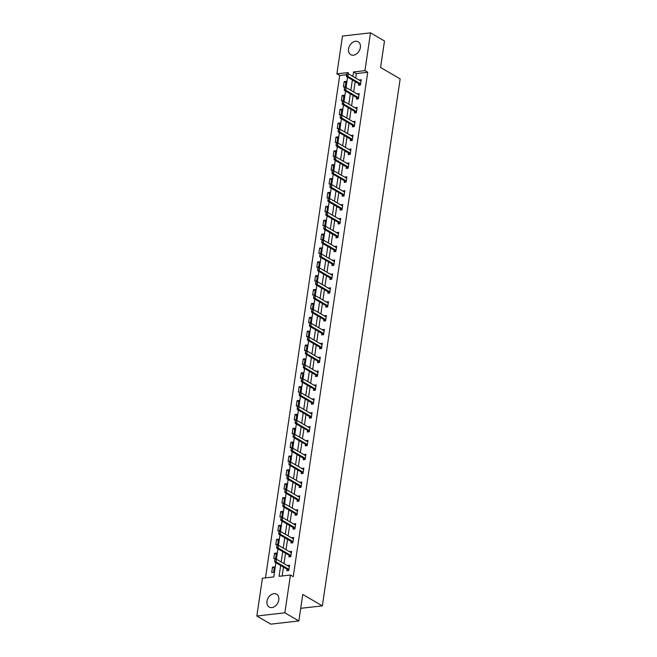 <?xml version="1.0" encoding="UTF-8"?>
<svg xmlns="http://www.w3.org/2000/svg" width="657" height="657" viewBox="0 0 657 657"><rect width="100%" height="100%" fill="white"/><g stroke="black" fill="none" stroke-linecap="round" stroke-linejoin="round"><path stroke-width="0.99" d="M360.365 47.559A7.416 5.428 120.2 0 1 350.723 54.638A7.416 5.428 120.2 0 1 348.547 48.905A7.416 5.428 120.2 0 1 358.188 41.818A7.416 5.428 120.2 0 1 360.365 47.559M278.79 599.956A7.416 5.428 120.2 0 1 269.156 607.043A7.416 5.428 120.2 0 1 266.972 601.303A7.416 5.428 120.2 0 1 276.613 594.224A7.416 5.428 120.2 0 1 278.79 599.956M346.444 74.693L339.694 75.465L336.893 73.839L342.478 36.045L370.507 32.85L384.493 40.989L380.584 67.49L400.162 78.881L322.349 605.853L302.762 594.454L298.853 620.955L270.824 624.15L256.838 616.011L262.414 578.217L273.78 576.928L275.874 562.721M339.694 75.465L265.502 577.864M300.717 608.316L322.349 605.853M273.599 572.247L274.388 566.909L272.491 567.131L271.702 572.461L273.599 572.247M275.644 558.376L276.433 553.038L274.536 553.251L273.747 558.59L275.644 558.376M277.697 544.505L278.478 539.167L276.589 539.381L275.8 544.719L277.697 544.505M279.742 530.626L280.531 525.296L278.634 525.51L277.845 530.848L279.742 530.626M281.787 516.755L282.576 511.425L280.687 511.639L279.898 516.977L281.787 516.755M283.84 502.884L284.629 497.546L282.732 497.768L281.943 503.098L283.84 502.884M285.885 489.013L286.674 483.675L284.785 483.897L283.996 489.227L285.885 489.013M287.938 475.142L288.727 469.804L286.83 470.018L286.041 475.356L287.938 475.142M289.983 461.271L290.772 455.933L288.875 456.147L288.095 461.485L289.983 461.271M292.037 447.392L292.817 442.062L290.928 442.276L290.139 447.614L292.037 447.392M294.081 433.521L294.87 428.192L292.973 428.405L292.184 433.743L294.081 433.521M296.126 419.651L296.915 414.312L295.026 414.534L294.237 419.864L296.126 419.651M298.179 405.78L298.968 400.442L297.071 400.663L296.282 405.993L298.179 405.78M300.224 391.909L301.013 386.571L299.124 386.784L298.335 392.122L300.224 391.909M302.277 378.038L303.066 372.7L301.169 372.913L300.38 378.251L302.277 378.038M304.322 364.159L305.111 358.829L303.222 359.042L302.434 364.38L304.322 364.159M306.376 350.288L307.164 344.958L305.267 345.171L304.478 350.51L306.376 350.288M308.42 336.417L309.209 331.079L307.312 331.3L306.523 336.63L308.42 336.417M310.465 322.546L311.254 317.208L309.365 317.43L308.576 322.759L310.465 322.546M312.518 308.675L313.307 303.337L311.41 303.55L310.621 308.889L312.518 308.675M314.563 294.804L315.352 289.466L313.463 289.68L312.675 295.018L314.563 294.804M316.617 280.925L317.405 275.595L315.508 275.809L314.719 281.147L316.617 280.925M318.661 267.054L319.45 261.724L317.561 261.938L316.773 267.276L318.661 267.054M320.715 253.183L321.503 247.845L319.606 248.067L318.817 253.397L320.715 253.183M322.759 239.312L323.548 233.974L321.651 234.196L320.862 239.526L322.759 239.312M324.813 225.441L325.593 220.103L323.704 220.317L322.916 225.655L324.813 225.441M326.858 211.57L327.646 206.232L325.749 206.446L324.96 211.784L326.858 211.57M328.902 197.691L329.691 192.361L327.802 192.575L327.014 197.913L328.902 197.691M330.956 183.82L331.744 178.49L329.847 178.704L329.058 184.042L330.956 183.82M333 169.949L333.789 164.611L331.9 164.833L331.112 170.163L333 169.949M335.054 156.079L335.842 150.74L333.945 150.962L333.156 156.292L335.054 156.079M337.098 142.208L337.887 136.87L335.99 137.083L335.21 142.421L337.098 142.208M339.152 128.337L339.932 122.999L338.043 123.212L337.255 128.55L339.152 128.337M341.197 114.458L341.985 109.128L340.088 109.341L339.299 114.679L341.197 114.458M343.241 100.587L344.03 95.257L342.141 95.47L341.353 100.808L343.241 100.587M345.295 86.716L346.083 81.378L344.186 81.599L343.397 86.929L345.295 86.716M280.679 565.513L279.077 576.32L290.443 575.023L293.244 576.657L367.723 72.27L356.357 73.568L355.692 78.068M355.174 81.608L353.647 91.939M353.121 95.479L351.594 105.81M351.076 109.349L349.549 119.681M349.023 123.229L347.504 133.56M346.978 137.099L345.451 147.431M344.925 150.97L343.406 161.302M342.88 164.841L341.353 175.173M340.835 178.712L339.308 189.044M338.782 192.583L337.255 202.914M336.737 206.462L335.21 216.794M334.684 220.333L333.156 230.664M332.639 234.204L331.112 244.535M330.586 248.075L329.067 258.406M328.541 261.946L327.014 272.277M326.496 275.817L324.969 286.148M324.443 289.696L322.916 300.027M322.398 303.567L320.871 313.898M320.345 317.438L318.817 327.769M318.3 331.309L316.773 341.64M316.247 345.18L314.728 355.511M314.202 359.05L312.675 369.382M312.149 372.93L310.63 383.261M310.104 386.801L308.576 397.132M308.059 400.671L306.532 411.003M306.006 414.542L304.478 424.874M303.961 428.413L302.434 438.745M301.908 442.284L300.389 452.616M299.863 456.163L298.335 466.495M297.81 470.034L296.291 480.366M295.765 483.905L294.237 494.236M293.72 497.776L292.193 508.107M291.667 511.647L290.139 521.978M289.622 525.518L288.095 535.849M287.569 539.397L286.041 549.728M285.524 553.268L283.996 563.599M283.471 567.139L282.173 575.967M287.076 569.233L286.854 570.736L288.743 570.522L289.532 565.184L287.594 565.693M289.121 555.362L288.899 556.865L290.796 556.651L291.585 551.313L289.647 551.823M291.174 541.491L290.952 542.994L292.841 542.772L293.63 537.442L291.692 537.943M293.219 527.62L292.997 529.123L294.894 528.901L295.683 523.572L293.745 524.072M295.264 513.749L295.05 515.244L296.939 515.031L297.728 509.692L295.79 510.202M297.317 499.878L297.095 501.373L298.992 501.16L299.773 495.821L297.843 496.331M299.362 485.999L299.14 487.502L301.037 487.289L301.826 481.951L299.888 482.46M301.415 472.128L301.193 473.631L303.082 473.418L303.871 468.08L301.941 468.589M303.46 458.257L303.238 459.76L305.135 459.539L305.924 454.209L303.986 454.71M305.513 444.387L305.291 445.889L307.18 445.668L307.969 440.338L306.031 440.839M307.558 430.516L307.336 432.01L309.233 431.797L310.022 426.459L308.084 426.968M309.611 416.645L309.39 418.139L311.278 417.926L312.067 412.588L310.129 413.097M311.656 402.766L311.434 404.269L313.332 404.055L314.12 398.717L312.182 399.226M313.701 388.895L313.479 390.398L315.376 390.184L316.165 384.846L314.227 385.355M315.754 375.024L315.532 376.527L317.421 376.305L318.21 370.975L316.28 371.476M317.799 361.153L317.577 362.656L319.474 362.434L320.263 357.104L318.325 357.605M319.852 347.282L319.63 348.777L321.519 348.563L322.308 343.225L320.37 343.734M321.897 333.411L321.675 334.906L323.572 334.692L324.361 329.354L322.423 329.863M323.95 319.532L323.729 321.035L325.617 320.821L326.406 315.483L324.468 315.992M325.995 305.661L325.773 307.164L327.671 306.95L328.459 301.612L326.521 302.121M328.04 291.79L327.818 293.293L329.715 293.071L330.504 287.741L328.566 288.242M330.093 277.919L329.871 279.422L331.769 279.2L332.549 273.87L330.619 274.371M332.138 264.048L331.916 265.543L333.813 265.329L334.602 259.991L332.664 260.5M334.191 250.177L333.97 251.672L335.858 251.459L336.647 246.12L334.709 246.63M336.236 236.298L336.014 237.801L337.912 237.588L338.7 232.25L336.762 232.759M338.289 222.427L338.068 223.93L339.956 223.717L340.745 218.379L338.807 218.888M340.334 208.556L340.112 210.059L342.01 209.838L342.798 204.508L340.86 205.009M342.379 194.686L342.166 196.188L344.054 195.967L344.843 190.637L342.905 191.138M344.432 180.815L344.211 182.309L346.108 182.096L346.888 176.758L344.958 177.267M346.477 166.944L346.255 168.438L348.153 168.225L348.941 162.887L347.003 163.396M348.53 153.065L348.309 154.567L350.197 154.354L350.986 149.016L349.056 149.525M350.575 139.194L350.353 140.697L352.251 140.483L353.039 135.145L351.101 135.654M352.628 125.323L352.407 126.826L354.295 126.604L355.084 121.274L353.146 121.775M354.673 111.452L354.452 112.947L356.349 112.733L357.137 107.403L355.199 107.904M356.726 97.581L356.505 99.076L358.394 98.862L359.182 93.524L357.244 94.033M358.771 83.71L358.55 85.205L360.447 84.991L361.235 79.653L359.297 80.162M298.853 620.955L284.859 612.817L256.838 616.011M370.507 32.85L364.922 70.644L353.565 71.942L352.899 76.442M367.723 72.27L364.922 70.644M290.443 575.023L284.859 612.817M352.374 79.982L350.846 90.313M350.321 93.852L348.801 104.184M348.276 107.723L346.748 118.055M346.231 121.594L344.703 131.926M344.178 135.473L342.65 145.805M342.133 149.344L340.605 159.676M340.08 163.215L338.56 173.547M338.035 177.086L336.507 187.417M335.982 190.957L334.462 201.288M333.937 204.828L332.409 215.159M331.892 218.707L330.364 229.038M329.839 232.578L328.311 242.909M327.794 246.449L326.266 256.78M325.741 260.32L324.213 270.651M323.696 274.191L322.168 284.522M321.643 288.062L320.123 298.393M319.598 301.941L318.07 312.272M317.553 315.812L316.025 326.143M315.5 329.683L313.972 340.014M313.455 343.554L311.927 353.885M311.402 357.424L309.874 367.756M309.357 371.295L307.829 381.627M307.304 385.174L305.784 395.506M305.259 399.045L303.731 409.377M303.206 412.916L301.686 423.248M301.161 426.787L299.633 437.119M299.116 440.658L297.588 450.989M297.063 454.529L295.535 464.86M295.018 468.408L293.49 478.739M292.965 482.279L291.445 492.61M290.92 496.15L289.392 506.481M288.866 510.021L287.347 520.352M286.822 523.892L285.294 534.223M284.777 537.763L283.249 548.094M282.724 551.642L281.196 561.973M348.087 73.699L348.259 72.541L336.893 73.839M276.392 559.23L277.927 548.85M278.437 545.359L279.972 534.97M280.49 531.48L282.017 521.1M282.535 517.609L284.07 507.229M284.588 503.738L286.115 493.358M286.633 489.867L288.168 479.487M288.678 475.997L290.213 465.616M290.731 462.126L292.266 451.737M292.776 448.246L294.311 437.866M294.829 434.376L296.356 423.995M296.874 420.505L298.409 410.124M298.927 406.634L300.454 396.253M300.972 392.763L302.507 382.382M303.025 378.892L304.552 368.503M305.07 365.013L306.605 354.632M307.115 351.142L308.65 340.761M309.168 337.271L310.704 326.89M311.213 323.4L312.748 313.019M313.266 309.529L314.793 299.149M315.311 295.658L316.846 285.269M317.364 281.779L318.891 271.398M319.409 267.908L320.945 257.528M321.454 254.037L322.989 243.657M323.507 240.166L325.043 229.786M325.552 226.295L327.087 215.915M327.605 212.425L329.132 202.036M329.65 198.545L331.185 188.165M331.703 184.674L333.23 174.294M333.748 170.804L335.284 160.423M335.793 156.933L337.328 146.552M337.846 143.062L339.382 132.673M339.891 129.191L341.426 118.802M341.944 115.312L343.471 104.931M343.989 101.441L345.525 91.06M346.042 87.57L347.569 77.189M356.357 73.568L353.565 71.942M289.351 566.4L287.643 565.398M274.207 568.124L272.491 567.131M276.252 554.253L274.536 553.251M291.404 552.529L289.688 551.527M278.305 540.383L276.589 539.381M293.449 538.658L291.741 537.656M280.35 526.512L278.634 525.51M295.502 524.779L293.786 523.785M282.403 512.632L280.687 511.639M297.547 510.908L295.831 509.914M284.448 498.762L282.732 497.768M299.6 497.037L297.884 496.043M286.493 484.891L284.785 483.897M301.645 483.166L299.929 482.164M288.546 471.02L286.83 470.018M303.698 469.295L301.982 468.293M290.591 457.149L288.875 456.147M305.743 455.424L304.027 454.422M292.644 443.278L290.928 442.276M307.788 441.545L306.08 440.551M294.689 429.399L292.973 428.405M309.841 427.674L308.125 426.68M296.742 415.528L295.026 414.534M311.886 413.803L310.17 412.81M298.787 401.657L297.071 400.663M313.939 399.932L312.223 398.93M300.832 387.786L299.124 386.784M315.984 386.061L314.268 385.059M302.885 373.915L301.169 372.913M318.037 372.182L316.321 371.189M304.93 360.036L303.222 359.042M320.082 358.311L318.366 357.318M306.983 346.165L305.267 345.171M322.127 344.44L320.419 343.447M309.028 332.294L307.312 331.3M324.18 330.57L322.464 329.576M311.081 318.423L309.365 317.43M326.225 316.699L324.517 315.697M313.126 304.552L311.41 303.55M328.278 302.828L326.562 301.826M315.171 290.681L313.463 289.68M330.323 288.949L328.607 287.955M317.224 276.802L315.508 275.809M332.376 275.078L330.66 274.084M319.269 262.931L317.561 261.938M334.421 261.207L332.705 260.213M321.322 249.06L319.606 248.067M336.466 247.336L334.758 246.342M323.367 235.19L321.651 234.196M338.519 233.465L336.803 232.463M325.42 221.319L323.704 220.317M340.564 219.594L338.856 218.592M327.465 207.448L325.749 206.446M342.617 205.715L340.901 204.721M329.518 193.569L327.802 192.575M344.662 191.844L342.946 190.85M331.563 179.698L329.847 178.704M346.715 177.973L344.999 176.979M333.608 165.827L331.9 164.833M348.76 164.102L347.044 163.1M335.661 151.956L333.945 150.962M350.813 150.231L349.097 149.229M337.706 138.085L335.99 137.083M352.858 136.36L351.142 135.358M339.759 124.214L338.043 123.212M354.903 122.481L353.195 121.488M341.804 110.335L340.088 109.341M356.956 108.61L355.24 107.617M343.857 96.464L342.141 95.47M359.001 94.739L357.293 93.746M345.902 82.593L344.186 81.599M361.054 80.868L359.338 79.867M274.848 559.55L274.651 560.889L274.848 559.55L276.474 559.222L288.784 566.383A0.953 0.567 83.5 0 0 288.957 566.441L289.343 566.465M288.883 569.578L288.554 569.192A0.953 0.567 83.5 0 0 288.39 569.044L276.08 561.891L274.716 562.039L274.651 560.889M288.242 570.58L287.191 569.34A0.953 0.567 83.5 0 0 287.027 569.2L274.716 562.039M275.078 559.526L276.474 559.222L276.08 561.891L274.881 560.864M276.901 545.68L276.704 547.018L276.901 545.68L278.519 545.343L290.829 552.504A0.953 0.567 83.5 0 0 291.002 552.562L291.396 552.594M290.936 555.707L290.599 555.313A0.953 0.567 83.5 0 0 290.435 555.173L278.125 548.012L276.761 548.168L276.704 547.018M290.287 556.709L289.236 555.469A0.953 0.567 83.5 0 0 289.072 555.329L276.761 548.168M277.123 545.655L278.519 545.343L278.125 548.012L276.925 546.985M278.946 531.809L278.749 533.139L278.946 531.809L280.564 531.472L292.874 538.633A0.953 0.567 83.5 0 0 293.055 538.691L293.441 538.724M292.981 541.836L292.644 541.442A0.953 0.567 83.5 0 0 292.488 541.302L280.169 534.141L278.806 534.297L278.749 533.139M292.332 542.838L291.281 541.598A0.953 0.567 83.5 0 0 291.117 541.458L278.806 534.297M279.176 531.784L280.564 531.472L280.169 534.141L278.979 533.114M280.991 517.938L280.794 519.268L280.991 517.938L282.617 517.601L294.927 524.762A0.953 0.567 83.5 0 0 295.1 524.82L295.494 524.844M295.034 527.965L294.697 527.571A0.953 0.567 83.5 0 0 294.533 527.431L282.223 520.27L280.859 520.426L280.794 519.268M294.385 528.959L293.334 527.727A0.953 0.567 83.5 0 0 293.17 527.587L280.859 520.426M281.221 517.913L282.617 517.601L282.223 520.27L281.024 519.244M283.044 504.067L282.847 505.397L283.044 504.067L284.662 503.73L296.972 510.891A0.953 0.567 83.5 0 0 297.153 510.949L297.539 510.974M297.079 514.094L296.742 513.7A0.953 0.567 83.5 0 0 296.578 513.56L284.267 506.399L282.904 506.555L282.847 505.397M296.43 515.088L295.379 513.856A0.953 0.567 83.5 0 0 295.215 513.717L282.904 506.555M283.274 504.042L284.662 503.73L284.267 506.399L283.077 505.373M285.089 490.196L284.892 491.526L285.089 490.196L286.715 489.859L299.025 497.021A0.953 0.567 83.5 0 0 299.198 497.078L299.584 497.103M299.124 500.223L298.795 499.829A0.953 0.567 83.5 0 0 298.631 499.69L286.321 492.528L284.957 492.684L284.892 491.526M298.483 501.217L297.432 499.985A0.953 0.567 83.5 0 0 297.268 499.846L284.957 492.684M285.319 490.163L286.715 489.859L286.321 492.528L285.122 491.502M287.142 476.317L286.945 477.655L287.142 476.317L288.76 475.988L301.07 483.15A0.953 0.567 83.5 0 0 301.251 483.207L301.637 483.232M301.177 486.344L300.84 485.958A0.953 0.567 83.5 0 0 300.676 485.81L288.366 478.649L287.002 478.805L286.945 477.655M300.528 487.346L299.477 486.106A0.953 0.567 83.5 0 0 299.313 485.966L287.002 478.805M287.364 476.292L288.76 475.988L288.366 478.649L287.166 477.631M289.187 462.446L288.99 463.785L289.187 462.446L290.813 462.109L303.123 469.27A0.953 0.567 83.5 0 0 303.296 469.328L303.682 469.361M303.222 472.473L302.893 472.079A0.953 0.567 83.5 0 0 302.729 471.94L290.419 464.778L289.055 464.934L288.99 463.785M302.581 473.475L301.53 472.235A0.953 0.567 83.5 0 0 301.366 472.096L289.055 464.934M289.417 462.421L290.813 462.109L290.419 464.778L289.22 463.752M291.24 448.575L291.043 449.905L291.24 448.575L292.858 448.238L305.168 455.4A0.953 0.567 83.5 0 0 305.341 455.457L305.735 455.49M305.275 458.602L304.938 458.208A0.953 0.567 83.5 0 0 304.774 458.069L292.464 450.907L291.1 451.063L291.043 449.905M304.626 459.604L303.575 458.364A0.953 0.567 83.5 0 0 303.411 458.225L291.1 451.063M291.462 448.55L292.858 448.238L292.464 450.907L291.265 449.881M293.285 434.704L293.088 436.034L293.285 434.704L294.903 434.367L307.221 441.529A0.953 0.567 83.5 0 0 307.394 441.586L307.78 441.611M307.32 444.732L306.983 444.337A0.953 0.567 83.5 0 0 306.827 444.198L294.517 437.036L293.145 437.192L293.088 436.034M306.671 445.725L305.62 444.493A0.953 0.567 83.5 0 0 305.464 444.354L293.145 437.192M293.515 434.679L294.903 434.367L294.517 437.036L293.318 436.01M295.33 420.833L295.141 422.164L295.33 420.833L296.956 420.496L309.266 427.658A0.953 0.567 83.5 0 0 309.439 427.715L309.833 427.74M309.373 430.861L309.036 430.466A0.953 0.567 83.5 0 0 308.872 430.327L296.562 423.165L295.198 423.322L295.141 422.164M308.724 431.854L307.673 430.622A0.953 0.567 83.5 0 0 307.509 430.483L295.198 423.322M295.56 420.808L296.956 420.496L296.562 423.165L295.363 422.139M297.383 406.962L297.186 408.293L297.383 406.962L299.001 406.626L311.311 413.787A0.953 0.567 83.5 0 0 311.492 413.844L311.878 413.869M311.418 416.99L311.081 416.595A0.953 0.567 83.5 0 0 310.917 416.456L298.607 409.295L297.243 409.451L297.186 408.293M310.769 417.983L309.718 416.752A0.953 0.567 83.5 0 0 309.554 416.612L297.243 409.451M297.613 406.929L299.001 406.626L298.607 409.295L297.416 408.268M299.428 393.083L299.231 394.422L299.428 393.083L301.054 392.755L313.364 399.916A0.953 0.567 83.5 0 0 313.537 399.973L313.931 399.998M313.463 403.111L313.134 402.725A0.953 0.567 83.5 0 0 312.97 402.577L300.66 395.415L299.296 395.571L299.231 394.422M312.822 404.112L311.771 402.872A0.953 0.567 83.5 0 0 311.607 402.733L299.296 395.571M299.658 393.058L301.054 392.755L300.66 395.415L299.461 394.397M301.481 379.212L301.284 380.551L301.481 379.212L303.099 378.875L315.409 386.037A0.953 0.567 83.5 0 0 315.59 386.094L315.976 386.127M315.516 389.24L315.179 388.845A0.953 0.567 83.5 0 0 315.015 388.706L302.705 381.545L301.341 381.701L301.284 380.551M314.867 390.242L313.816 389.001A0.953 0.567 83.5 0 0 313.652 388.862L301.341 381.701M301.703 379.188L303.099 378.875L302.705 381.545L301.506 380.518M303.526 365.341L303.329 366.672L303.526 365.341L305.152 365.005L317.462 372.166A0.953 0.567 83.5 0 0 317.635 372.223L318.021 372.256M317.561 375.369L317.232 374.975A0.953 0.567 83.5 0 0 317.068 374.835L304.758 367.674L303.394 367.83L303.329 366.672M316.92 376.362L315.869 375.131A0.953 0.567 83.5 0 0 315.705 374.991L303.394 367.83M303.756 365.317L305.152 365.005L304.758 367.674L303.559 366.647M305.579 351.47L305.382 352.801L305.579 351.47L307.197 351.134L319.507 358.295A0.953 0.567 83.5 0 0 319.688 358.352L320.074 358.377M319.614 361.498L319.277 361.104A0.953 0.567 83.5 0 0 319.113 360.964L306.803 353.803L305.439 353.959L305.382 352.801M318.965 362.492L317.914 361.26A0.953 0.567 83.5 0 0 317.75 361.12L305.439 353.959M305.801 351.446L307.197 351.134L306.803 353.803L305.604 352.776M307.624 337.599L307.427 338.93L307.624 337.599L309.25 337.263L321.56 344.424A0.953 0.567 83.5 0 0 321.733 344.482L322.119 344.506M321.659 347.627L321.322 347.233A0.953 0.567 83.5 0 0 321.166 347.093L308.856 339.932L307.492 340.088L307.427 338.93M321.01 348.621L319.959 347.389A0.953 0.567 83.5 0 0 319.803 347.249L307.492 340.088M307.854 337.575L309.25 337.263L308.856 339.932L307.657 338.905M309.677 323.72L309.48 325.059L309.677 323.72L311.295 323.392L323.605 330.553A0.953 0.567 83.5 0 0 323.778 330.611L324.172 330.635M323.712 333.756L323.375 333.362A0.953 0.567 83.5 0 0 323.211 333.222L310.901 326.061L309.537 326.217L309.48 325.059M323.063 334.75L322.012 333.518A0.953 0.567 83.5 0 0 321.848 333.378L309.537 326.217M309.899 323.696L311.295 323.392L310.901 326.061L309.702 325.034M311.722 309.849L311.525 311.188L311.722 309.849L313.34 309.521L325.65 316.682A0.953 0.567 83.5 0 0 325.831 316.731L326.217 316.764M325.757 319.877L325.42 319.491A0.953 0.567 83.5 0 0 325.256 319.343L312.946 312.182L311.582 312.338L311.525 311.188M325.108 320.879L324.057 319.639A0.953 0.567 83.5 0 0 323.893 319.499L311.582 312.338M311.952 309.825L313.34 309.521L312.946 312.182L311.755 311.163M313.767 295.978L313.57 297.317L313.767 295.978L315.393 295.642L327.703 302.803A0.953 0.567 83.5 0 0 327.876 302.861L328.27 302.893M327.81 306.006L327.473 305.612A0.953 0.567 83.5 0 0 327.309 305.472L314.999 298.311L313.635 298.467L313.57 297.317M327.161 307.008L326.11 305.768A0.953 0.567 83.5 0 0 325.946 305.628L313.635 298.467M313.997 295.954L315.393 295.642L314.999 298.311L313.8 297.284M315.82 282.108L315.623 283.438L315.82 282.108L317.438 281.771L329.748 288.932A0.953 0.567 83.5 0 0 329.929 288.99L330.315 289.023M329.855 292.135L329.518 291.741A0.953 0.567 83.5 0 0 329.354 291.601L317.044 284.44L315.68 284.596L315.623 283.438M329.206 293.129L328.155 291.897A0.953 0.567 83.5 0 0 327.991 291.757L315.68 284.596M316.05 282.083L317.438 281.771L317.044 284.44L315.853 283.413M317.865 268.237L317.668 269.567L317.865 268.237L319.491 267.9L331.801 275.061A0.953 0.567 83.5 0 0 331.974 275.119L332.36 275.143M331.9 278.264L331.571 277.87A0.953 0.567 83.5 0 0 331.407 277.73L319.097 270.569L317.733 270.725L317.668 269.567M331.259 279.258L330.208 278.026A0.953 0.567 83.5 0 0 330.044 277.886L317.733 270.725M318.095 268.212L319.491 267.9L319.097 270.569L317.898 269.542M319.918 254.366L319.721 255.696L319.918 254.366L321.536 254.029L333.846 261.19A0.953 0.567 83.5 0 0 334.027 261.248L334.413 261.272M333.953 264.393L333.616 263.999A0.953 0.567 83.5 0 0 333.452 263.859L321.142 256.698L319.778 256.854L319.721 255.696M333.304 265.387L332.253 264.155A0.953 0.567 83.5 0 0 332.089 264.015L319.778 256.854M320.14 254.333L321.536 254.029L321.142 256.698L319.943 255.672M321.963 240.487L321.766 241.825L321.963 240.487L323.589 240.158L335.899 247.319A0.953 0.567 83.5 0 0 336.072 247.377L336.458 247.402M335.998 250.522L335.67 250.128A0.953 0.567 83.5 0 0 335.505 249.988L323.195 242.827L321.831 242.983L321.766 241.825M335.357 251.516L334.306 250.284A0.953 0.567 83.5 0 0 334.142 250.136L321.831 242.983M322.193 240.462L323.589 240.158L323.195 242.827L321.996 241.801M324.016 226.616L323.819 227.954L324.016 226.616L325.634 226.287L337.944 233.449A0.953 0.567 83.5 0 0 338.117 233.498L338.511 233.531M338.051 236.643L337.714 236.249A0.953 0.567 83.5 0 0 337.55 236.109L325.24 228.948L323.876 229.104L323.819 227.954M337.402 237.645L336.351 236.405A0.953 0.567 83.5 0 0 336.187 236.265L323.876 229.104M324.238 226.591L325.634 226.287L325.24 228.948L324.041 227.93M326.061 212.745L325.864 214.083L326.061 212.745L327.679 212.408L339.989 219.569A0.953 0.567 83.5 0 0 340.17 219.627L340.556 219.66M340.096 222.772L339.759 222.378A0.953 0.567 83.5 0 0 339.603 222.238L327.285 215.077L325.921 215.233L325.864 214.083M339.447 223.774L338.396 222.534A0.953 0.567 83.5 0 0 338.232 222.395L325.921 215.233M326.291 212.72L327.679 212.408L327.285 215.077L326.094 214.051M328.106 198.874L327.909 200.204L328.106 198.874L329.732 198.537L342.042 205.698A0.953 0.567 83.5 0 0 342.215 205.756L342.609 205.781M342.149 208.901L341.812 208.507A0.953 0.567 83.5 0 0 341.648 208.368L329.338 201.206L327.974 201.362L327.909 200.204M341.5 209.895L340.449 208.663A0.953 0.567 83.5 0 0 340.285 208.524L327.974 201.362M328.336 198.849L329.732 198.537L329.338 201.206L328.139 200.18M330.159 185.003L329.962 186.333L330.159 185.003L331.777 184.666L344.087 191.828A0.953 0.567 83.5 0 0 344.268 191.885L344.654 191.91M344.194 195.03L343.857 194.636A0.953 0.567 83.5 0 0 343.693 194.497L331.383 187.335L330.019 187.491L329.962 186.333M343.545 196.024L342.494 194.792A0.953 0.567 83.5 0 0 342.33 194.653L330.019 187.491M330.389 184.978L331.777 184.666L331.383 187.335L330.192 186.309M332.204 171.132L332.007 172.463L332.204 171.132L333.83 170.795L346.14 177.957A0.953 0.567 83.5 0 0 346.313 178.014L346.699 178.039M346.239 181.16L345.911 180.765A0.953 0.567 83.5 0 0 345.746 180.626L333.436 173.464L332.072 173.62L332.007 172.463M345.598 182.153L344.547 180.921A0.953 0.567 83.5 0 0 344.383 180.782L332.072 173.62M332.434 171.099L333.83 170.795L333.436 173.464L332.237 172.438M334.257 157.253L334.06 158.592L334.257 157.253L335.875 156.924L348.185 164.086A0.953 0.567 83.5 0 0 348.366 164.143L348.752 164.168M348.292 167.28L347.955 166.894A0.953 0.567 83.5 0 0 347.791 166.755L335.481 159.594L334.117 159.741L334.06 158.592M347.643 168.282L346.592 167.05A0.953 0.567 83.5 0 0 346.428 166.903L334.117 159.741M334.479 157.228L335.875 156.924L335.481 159.594L334.282 158.567M336.302 143.382L336.105 144.721L336.302 143.382L337.928 143.054L350.238 150.215A0.953 0.567 83.5 0 0 350.411 150.264L350.797 150.297M350.337 153.41L350.009 153.015A0.953 0.567 83.5 0 0 349.844 152.876L337.534 145.714L336.17 145.87L336.105 144.721M349.696 154.411L348.645 153.171A0.953 0.567 83.5 0 0 348.481 153.032L336.17 145.87M336.532 143.357L337.928 143.054L337.534 145.714L336.335 144.696M338.355 129.511L338.158 130.85L338.355 129.511L339.973 129.174L352.283 136.336A0.953 0.567 83.5 0 0 352.456 136.393L352.85 136.426M352.39 139.539L352.053 139.144A0.953 0.567 83.5 0 0 351.889 139.005L339.579 131.843L338.215 132L338.158 130.85M351.741 140.541L350.69 139.3A0.953 0.567 83.5 0 0 350.526 139.161L338.215 132M338.577 129.486L339.973 129.174L339.579 131.843L338.38 130.817M340.4 115.64L340.203 116.971L340.4 115.64L342.018 115.304L354.337 122.465A0.953 0.567 83.5 0 0 354.509 122.522L354.895 122.547M354.435 125.668L354.098 125.273A0.953 0.567 83.5 0 0 353.942 125.134L341.632 117.973L340.26 118.129L340.203 116.971M353.786 126.661L352.735 125.43A0.953 0.567 83.5 0 0 352.579 125.29L340.26 118.129M340.63 115.616L342.018 115.304L341.632 117.973L340.433 116.946M342.453 101.769L342.256 103.1L342.453 101.769L344.071 101.433L356.381 108.594A0.953 0.567 83.5 0 0 356.554 108.651L356.948 108.676M356.488 111.797L356.151 111.403A0.953 0.567 83.5 0 0 355.987 111.263L343.677 104.102L342.313 104.258L342.256 103.1M355.839 112.79L354.788 111.559A0.953 0.567 83.5 0 0 354.624 111.419L342.313 104.258M342.675 101.745L344.071 101.433L343.677 104.102L342.478 103.075M344.498 87.898L344.301 89.229L344.498 87.898L346.116 87.562L358.426 94.723A0.953 0.567 83.5 0 0 358.607 94.78L358.993 94.805M358.533 97.926L358.196 97.532A0.953 0.567 83.5 0 0 358.032 97.392L345.722 90.231L344.358 90.387L344.301 89.229M357.884 98.92L356.833 97.688A0.953 0.567 83.5 0 0 356.669 97.548L344.358 90.387M344.728 87.866L346.116 87.562L345.722 90.231L344.531 89.204M346.543 74.019L346.346 75.358L346.543 74.019L348.169 73.691L360.479 80.852A0.953 0.567 83.5 0 0 360.652 80.91L361.046 80.934M360.578 84.047L360.25 83.661A0.953 0.567 83.5 0 0 360.085 83.521L347.775 76.36L346.411 76.508L346.346 75.358M359.937 85.049L358.886 83.817A0.953 0.567 83.5 0 0 358.722 83.669L346.411 76.508M346.773 73.995L348.169 73.691L347.775 76.36L346.576 75.333M288.39 569.044L287.027 569.2M288.554 569.192L287.191 569.34M290.435 555.173L289.072 555.329M290.599 555.313L289.236 555.469M292.488 541.302L291.117 541.458M292.644 541.442L291.281 541.598M294.533 527.431L293.17 527.587M294.697 527.571L293.334 527.727M296.578 513.56L295.215 513.717M296.742 513.7L295.379 513.856M298.631 499.69L297.268 499.846M298.795 499.829L297.432 499.985M300.676 485.81L299.313 485.966M300.84 485.958L299.477 486.106M302.729 471.94L301.366 472.096M302.893 472.079L301.53 472.235M304.774 458.069L303.411 458.225M304.938 458.208L303.575 458.364M306.827 444.198L305.464 444.354M306.983 444.337L305.62 444.493M308.872 430.327L307.509 430.483M309.036 430.466L307.673 430.622M310.917 416.456L309.554 416.612M311.081 416.595L309.718 416.752M312.97 402.577L311.607 402.733M313.134 402.725L311.771 402.872M315.015 388.706L313.652 388.862M315.179 388.845L313.816 389.001M317.068 374.835L315.705 374.991M317.232 374.975L315.869 375.131M319.113 360.964L317.75 361.12M319.277 361.104L317.914 361.26M321.166 347.093L319.803 347.249M321.322 347.233L319.959 347.389M323.211 333.222L321.848 333.378M323.375 333.362L322.012 333.518M325.256 319.343L323.893 319.499M325.42 319.491L324.057 319.639M327.309 305.472L325.946 305.628M327.473 305.612L326.11 305.768M329.354 291.601L327.991 291.757M329.518 291.741L328.155 291.897M331.407 277.73L330.044 277.886M331.571 277.87L330.208 278.026M333.452 263.859L332.089 264.015M333.616 263.999L332.253 264.155M335.505 249.988L334.142 250.136M335.67 250.128L334.306 250.284M337.55 236.109L336.187 236.265M337.714 236.249L336.351 236.405M339.603 222.238L338.232 222.395M339.759 222.378L338.396 222.534M341.648 208.368L340.285 208.524M341.812 208.507L340.449 208.663M343.693 194.497L342.33 194.653M343.857 194.636L342.494 194.792M345.746 180.626L344.383 180.782M345.911 180.765L344.547 180.921M347.791 166.755L346.428 166.903M347.955 166.894L346.592 167.05M349.844 152.876L348.481 153.032M350.009 153.015L348.645 153.171M351.889 139.005L350.526 139.161M352.053 139.144L350.69 139.3M353.942 125.134L352.579 125.29M354.098 125.273L352.735 125.43M355.987 111.263L354.624 111.419M356.151 111.403L354.788 111.559M358.032 97.392L356.669 97.548M358.196 97.532L356.833 97.688M360.085 83.521L358.722 83.669M360.25 83.661L358.886 83.817"/></g></svg>
